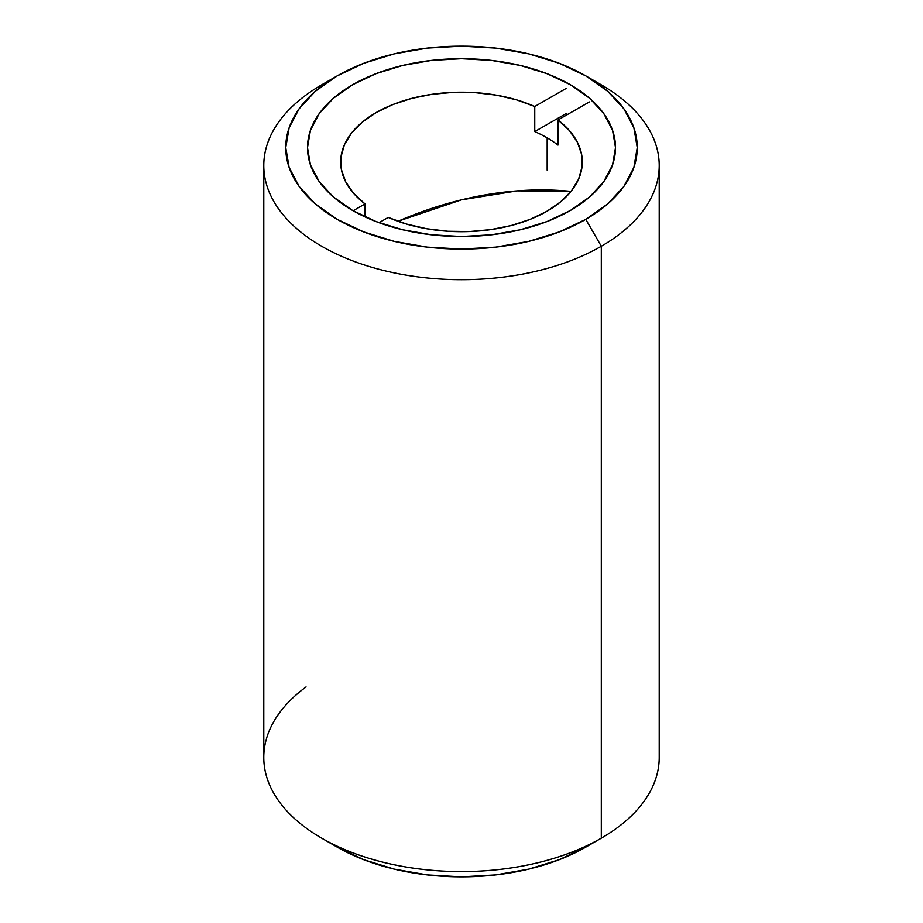 <?xml version="1.0" encoding="UTF-8"?>
<svg xmlns="http://www.w3.org/2000/svg" width="923" height="923" viewBox="0 0 923 923"><rect width="100%" height="100%" fill="white"/><g stroke="black" fill="none" stroke-linecap="round" stroke-linejoin="round"><path stroke-width="1.38" d="M593.085 80.359A197.707 114.14 180 0 1 659.207 165.552A197.707 114.14 180 0 1 601.3 246.256L601.3 838.165L601.3 246.256L585.77 219.362A175.739 101.461 180 0 1 337.23 219.362A175.739 101.461 180 0 1 337.23 75.871L321.7 84.835A197.707 114.14 0 0 0 321.7 246.268A197.707 114.14 0 0 0 601.3 246.256A197.707 114.14 180 0 1 385.837 271.004A197.707 114.14 180 0 1 263.793 165.552L263.793 757.448A197.707 114.14 0 0 0 385.837 862.913A197.707 114.14 0 0 0 601.3 838.165L585.77 847.129L559.13 859.751L528.752 869.131L495.789 874.9L461.5 876.85L427.211 874.9L394.248 869.131L363.87 859.751L337.23 847.129A175.739 101.461 0 0 0 585.77 847.129L601.3 838.165A197.707 114.14 180 0 1 321.7 838.165A197.707 114.14 180 0 1 306.067 686.908M263.793 165.552A197.707 114.14 180 0 1 321.7 84.835L337.23 75.871L315.378 91.239L299.133 108.787L289.141 127.812L285.761 147.611L289.141 167.409L299.133 186.446L315.378 203.983L337.23 219.362L363.87 231.973L394.248 241.353L427.211 247.122L461.5 249.072L495.789 247.122L528.752 241.353L559.13 231.973L585.77 219.362L607.622 203.983L623.867 186.446L633.859 167.409L637.239 147.611L633.859 127.812L623.867 108.787L607.622 91.239L585.77 75.871L559.13 63.249L528.752 53.869L495.789 48.1L461.5 46.15L427.211 48.1L394.248 53.869L363.87 63.249L337.23 75.871A175.739 101.461 180 0 1 585.77 75.871A175.739 101.461 180 0 1 585.77 219.362L601.3 246.256A197.707 114.14 0 0 0 601.3 84.835L585.77 75.871M352.609 84.743A153.991 88.908 180 0 1 520.434 65.475A153.991 88.908 180 0 1 615.491 147.611A153.991 88.908 180 0 1 570.391 210.479L547.051 221.532L520.434 229.746L491.544 234.811L461.5 236.519L431.456 234.811L402.566 229.746L375.949 221.532L352.609 210.479L333.457 197.003L319.231 181.635L310.463 164.952L307.509 147.611L310.463 130.27L319.231 113.587L333.457 98.219L352.609 84.743L375.949 73.69L402.566 65.475L431.456 60.41L461.5 58.703L491.544 60.41L520.434 65.475L547.051 73.69L570.391 84.743L589.543 98.219L603.769 113.587L612.537 130.27L615.491 147.611L612.537 164.952L603.769 181.635L589.543 197.003L570.391 210.479A153.991 88.908 180 0 1 402.566 229.746A153.991 88.908 180 0 1 307.509 147.611A153.991 88.908 180 0 1 352.609 84.743M601.3 838.165L601.3 838.165A197.707 114.14 0 0 0 659.207 757.448L659.207 165.552M461.5 199.841A328.196 246.949 -36.1 0 1 571.037 191.396L517.215 190.876L461.5 199.841L397.963 221.278A328.196 246.949 -36.1 0 1 461.5 199.841M557.988 119.967A120.821 69.756 180 0 1 582.321 161.952A120.821 69.756 180 0 1 515.115 224.462A120.821 69.756 180 0 1 388.248 217.424L379.053 222.708L388.248 217.424L406.558 224.07L426.622 228.731L447.805 231.258L469.426 231.558L490.794 229.619L511.227 225.524L530.067 219.386L546.704 211.402L560.607 201.849L571.337 191.003L578.559 179.235L582.021 166.901L581.617 154.418L577.371 142.177L569.399 130.57L557.988 119.967L557.988 145.073L557.988 119.967L589.347 101.957L557.988 119.967M547.166 137.873A120.821 69.756 180 0 1 557.988 145.073A120.821 69.756 180 0 0 547.166 137.873L547.166 170.155L547.166 137.873A120.821 69.756 180 0 0 534.752 131.585L534.752 106.48L534.752 131.585A120.821 69.756 180 0 1 547.166 137.873M365.012 203.937A120.821 69.756 180 0 1 340.679 161.952A120.821 69.756 180 0 1 407.885 99.442A120.821 69.756 180 0 1 534.752 106.48L566.111 88.458L534.752 106.48L516.442 99.822L496.378 95.161L475.195 92.646L453.574 92.346L432.206 94.273L411.773 98.38L392.933 104.518L376.296 112.491L362.393 122.055L351.663 132.889L344.441 144.669L340.979 156.991L341.383 169.474L345.629 181.716L353.601 193.334L365.012 203.937L365.012 216.905L365.012 203.937L353.117 210.767L365.012 203.937M566.111 113.575L534.752 131.585L566.111 113.575M321.7 838.165L337.23 847.129M321.7 84.835L337.23 75.871"/></g></svg>
